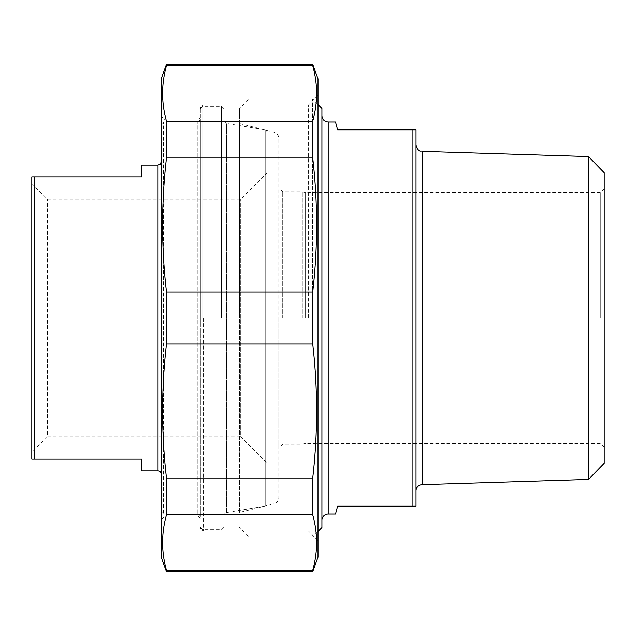 <?xml version="1.0" encoding="UTF-8"?>
<svg xmlns="http://www.w3.org/2000/svg" width="636" height="636" viewBox="0 0 636 636"><rect width="100%" height="100%" fill="white"/><g stroke="black" fill="none" stroke-linecap="round" stroke-linejoin="round"><path stroke-width="0.48" stroke-dasharray="3.18 2.39" d="M312.721 571.661L312.721 570.317L166.457 570.317L166.457 571.661M166.457 478.018L166.457 514.818L312.721 514.818L312.721 478.018L166.457 478.018C161.306 433.355 161.306 388.691 166.457 344.028L312.721 344.028L312.721 291.972L166.457 291.972L166.457 344.028M166.457 121.182L166.457 157.982L312.721 157.982L312.721 121.182L166.457 121.182C161.306 102.682 161.306 84.183 166.457 65.683L312.721 65.683L312.721 64.339M166.457 64.339L166.457 65.683M318 557.152L318 78.848M312.721 514.818C317.873 533.318 317.873 551.817 312.721 570.317M312.721 344.028C317.873 388.691 317.873 433.355 312.721 478.018M312.721 157.982C317.873 202.646 317.873 247.309 312.721 291.972M312.721 65.683C317.873 84.183 317.873 102.682 312.721 121.182M166.457 291.972C161.306 247.309 161.306 202.646 166.457 157.982M166.457 570.317C161.306 551.817 161.306 533.318 166.457 514.818M161.178 78.848L161.178 557.152M200.38 318L200.38 107.953L200.38 318M161.178 116.094L161.178 519.906L161.178 116.094L165.098 120.013L165.098 515.987L165.098 120.013L198.035 120.013L198.035 515.987L198.035 120.013L200.38 117.66M308.587 318L308.587 104.813L308.587 318M318 318L318 95.408L318 318M335.498 121.969L337.605 129.816L416.016 129.816L416.016 506.184L337.605 506.184L335.498 514.031M416.016 490.928L416.016 145.072L416.016 490.928M412.096 506.184L412.096 129.816M239.589 512.417L239.589 123.583L239.589 512.417L274.036 503.831L274.036 132.169L274.036 503.831A6.273 6.273 0 0 0 278.791 497.742L278.791 138.258L278.791 497.742M278.791 318L278.791 448.165L278.791 318M282.718 318L282.718 191.762L282.718 318M302.315 318L302.315 191.762L302.315 318M588.523 479.433L588.523 156.567M604.2 172.746L604.2 463.254M604.2 318L604.2 188.622L604.2 318M321.919 520.304L321.919 115.696L321.919 520.304M321.919 108.446L321.919 527.554M600.281 318L600.281 192.541L600.281 318M305.24 318L305.24 192.541L305.24 318M312.515 318L312.515 99.041L312.515 318M249.002 318L249.002 99.041L249.002 318M239.589 318L239.589 108.446L239.589 318M141.574 470.902L141.574 459.136L31.8 459.136L31.8 176.864L141.574 176.864L141.574 165.098M31.8 452.442L31.8 183.558L31.8 452.442L47.485 436.757L47.485 199.243L47.485 436.757L240.726 436.757L240.726 199.243L240.726 436.757L267.033 463.064L267.033 172.936L267.033 463.064M34.153 176.864L34.153 459.136M267.033 504.467L267.033 131.533L267.033 504.467A1.566 1.566 0 0 1 265.721 506.01L265.721 129.99L265.721 506.01L226.527 512.576L226.527 123.424L226.527 512.576A3.14 3.14 0 0 0 223.904 515.669L223.904 120.331L223.904 515.669M223.904 318L223.904 108.645L223.904 318M161.178 511.678L161.178 124.322L161.178 511.678L163.531 514.031L163.531 121.969L163.531 514.031L197.247 514.031L197.247 121.969L197.247 514.031A3.14 3.14 0 0 1 200.38 517.163L200.38 118.837L200.38 517.163M161.178 474.035L161.178 161.965L161.178 474.035M202.733 318L202.733 106.291L202.733 318M221.551 318L221.551 106.291L221.551 318M31.8 183.558L47.485 199.243L240.726 199.243L267.033 172.936M203.52 318L203.52 531.187L203.52 318M422.089 151.336L422.089 484.664M328.192 121.969L328.192 514.031M158.038 470.902L158.038 165.098M161.178 519.906L165.098 515.987L198.035 515.987L200.38 518.34M318 540.592L308.587 531.187L203.52 531.187L201.318 530.281L200.38 528.047M318 95.408L308.587 104.813L203.52 104.813L201.318 105.719L200.38 107.953M239.589 123.583L274.036 132.169C277.01 133.115 278.6 135.142 278.791 138.258M604.2 188.622L600.281 192.541L305.24 192.541L302.315 191.762L282.718 191.762L278.791 187.835M604.2 447.378L600.281 443.459L305.24 443.459L302.315 444.238L282.718 444.238L278.791 448.165M318 104.527L312.515 99.041L249.002 99.041L239.589 108.446M318 531.473L312.515 536.959L249.002 536.959L239.589 527.554M223.904 120.331L226.527 123.424L265.721 129.99L267.033 131.533M161.178 124.322L163.531 121.969L197.247 121.969L199.45 121.071L200.38 118.837M200.38 527.355L202.733 529.708L221.551 529.708L223.904 527.355M200.38 108.645L202.733 106.291L221.551 106.291L223.904 108.645"/><path stroke-width="0.95" d="M312.721 570.317L312.721 571.661L166.457 571.661L166.457 570.317L312.721 570.317C317.873 551.817 317.873 533.318 312.721 514.818L166.457 514.818L166.457 478.018L312.721 478.018L312.721 514.818M166.457 65.683L166.457 64.339L312.721 64.339L312.721 65.683L166.457 65.683C161.306 84.183 161.306 102.682 166.457 121.182L312.721 121.182L312.721 157.982L166.457 157.982L166.457 121.182M166.457 344.028L166.457 291.972L312.721 291.972L312.721 344.028L166.457 344.028C161.306 388.691 161.306 433.355 166.457 478.018M166.457 514.818C161.306 533.318 161.306 551.817 166.457 570.317M312.721 64.339L318 78.848L318 557.152L312.721 571.661M312.721 121.182C317.873 102.682 317.873 84.183 312.721 65.683M312.721 291.972C317.873 247.309 317.873 202.646 312.721 157.982M312.721 478.018C317.873 433.355 317.873 388.691 312.721 344.028M166.457 157.982C161.306 202.646 161.306 247.309 166.457 291.972M166.457 571.661L161.178 557.152L161.178 78.848L166.457 64.339M321.919 520.304A6.273 6.273 0 0 1 328.192 514.031L335.498 514.031L337.605 506.184L416.016 506.184L416.016 129.816L337.605 129.816L335.498 121.969L328.192 121.969C324.384 121.603 322.293 119.512 321.919 115.696M412.096 129.816L412.096 506.184M588.523 479.433L604.2 463.254L604.2 172.746L588.523 156.567L588.523 479.433L422.089 484.664A6.273 6.273 0 0 0 416.016 490.928M318 531.473L321.919 527.554L321.919 108.446L318 104.527M158.038 470.902L158.038 165.098L141.574 165.098L141.574 176.864L31.8 176.864L31.8 459.136L141.574 459.136L141.574 470.902L158.038 470.902A3.14 3.14 0 0 1 161.178 474.035M34.153 459.136L34.153 176.864M422.089 484.664L422.089 151.336C420.619 150.183 419.132 153.689 416.016 145.072M328.192 514.031L328.192 121.969M588.523 156.567L422.089 151.336M158.038 165.098L160.24 164.199L161.178 161.965"/></g></svg>

